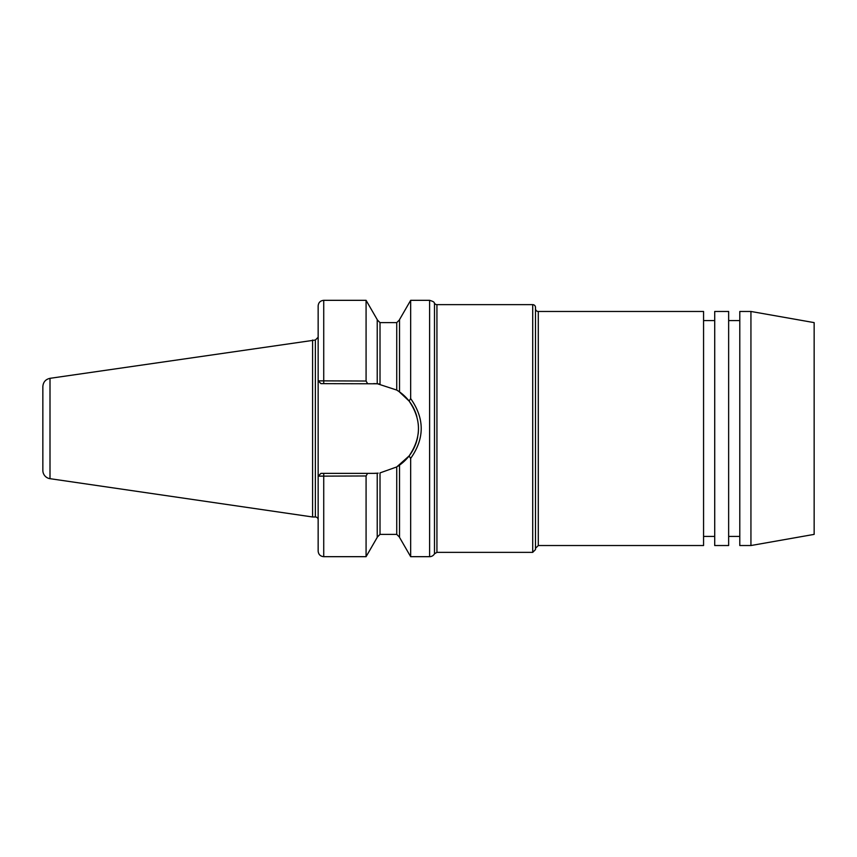 <?xml version="1.0" encoding="UTF-8"?>
<svg xmlns="http://www.w3.org/2000/svg" width="857" height="857" viewBox="0 0 857 857"><rect width="100%" height="100%" fill="white"/><g stroke="black" fill="none" stroke-linecap="round" stroke-linejoin="round"><path stroke-width="1.29" d="M714.717 311.466L714.717 545.534L728.643 545.534L728.643 311.466L714.717 311.466M538.292 311.466L538.292 545.534L703.565 545.534L703.565 311.466L538.292 311.466A2.785 2.785 0 0 1 535.496 308.681M714.717 320.582L703.565 320.582M750.936 311.466L739.795 311.466L739.795 545.534L750.936 545.534L750.936 311.466L814.15 322.618L814.15 534.382L750.936 545.534M739.795 320.582L728.643 320.582M434.488 553.804L436.931 552.358L436.931 304.642A2.785 2.785 0 0 1 434.488 303.196L434.488 553.804A5.571 5.571 0 0 1 429.614 556.675L429.614 300.325L410.664 300.325L410.664 398.591L409.068 401.022L398.966 391.499M436.931 304.642L532.711 304.642A2.785 2.785 0 0 1 535.496 307.427L535.496 549.573L532.711 552.358L532.711 304.642M318.258 380.851L320.947 383.636L377.23 383.786L377.23 319.629L366.078 300.325L366.078 381.033L318.151 380.851L318.151 305.895L318.151 476.149L366.078 475.967L366.078 556.675L323.732 556.675C320.347 556.343 318.483 554.49 318.151 551.105L318.151 476.149L320.947 473.364L318.258 476.149M367.589 383.636L366.078 381.033M377.23 473.214L373.609 473.364L377.23 473.214L377.23 537.371L366.078 556.675M378.141 473.128A44.864 44.864 0 0 1 373.609 473.364L320.947 473.364M366.078 475.967L367.589 473.364M400.594 392.667L409.068 401.022C421.58 419.352 421.58 437.659 409.068 455.978L399.523 465.126L399.523 537.371L410.664 556.675L410.664 458.409L409.068 455.978L410.664 458.409C424.729 438.473 424.729 418.537 410.664 398.591M410.664 300.325L399.523 319.629L399.523 391.874L396.737 390.064L377.551 383.807M320.947 383.636L318.151 380.851M42.85 470.407L42.85 386.593L42.85 470.407A8.356 8.356 0 0 0 50.006 478.677L50.006 378.323L315.365 340.025L315.365 516.975A2.785 2.785 0 0 1 318.151 519.76M377.23 537.178L380.015 534.382L380.015 472.903L396.737 466.936L409.068 455.978M373.609 383.636A44.864 44.864 0 0 1 379.062 383.968M397.552 390.567A44.864 44.864 0 0 1 416.813 416.438M418.237 423.99A44.864 44.864 0 0 1 418.12 434.081M417.68 436.877A44.864 44.864 0 0 1 397.905 466.219M312.58 340.025L312.58 516.975L315.365 516.975M366.078 300.325L323.732 300.325L323.732 383.636M323.732 473.364L323.732 556.675M380.015 384.097L380.015 322.618L396.737 322.618L396.737 390.064M396.737 466.936L396.737 534.382L399.523 537.178M714.717 536.418L703.565 536.418M739.795 536.418L728.643 536.418M532.711 552.358L436.931 552.358M538.292 545.534L535.496 548.319M323.732 300.325C320.347 300.657 318.483 302.51 318.151 305.895M410.664 556.675L429.614 556.675M396.737 322.618L399.523 319.822M380.015 322.618L377.23 319.822M315.365 340.025L318.151 337.24M50.006 378.323C45.582 379.319 43.193 382.072 42.85 386.593M50.006 478.677L312.58 516.975M380.015 534.382L396.737 534.382M434.488 303.196C433.685 302.982 435.838 302.167 429.614 300.325"/></g></svg>
